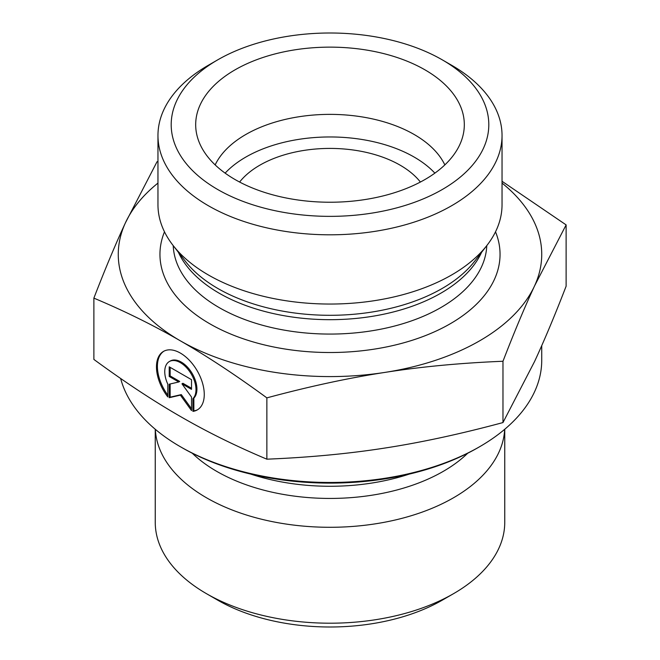 <?xml version="1.0" encoding="UTF-8"?>
<svg xmlns="http://www.w3.org/2000/svg" width="660" height="660" viewBox="0 0 660 660"><rect width="100%" height="100%" fill="white"/><g stroke="black" fill="none" stroke-linecap="round" stroke-linejoin="round"><path stroke-width="0.99" d="M420.387 182.044A99.247 57.304 0 0 0 400.183 165.206A99.247 57.304 0 0 0 400.141 165.181A99.247 57.304 0 0 0 239.613 182.044M206.431 593.654L217.66 600.13A158.87 91.724 0 0 0 442.34 600.13L453.568 593.654A174.751 100.889 180 0 1 206.431 593.654A174.751 100.889 180 0 1 155.249 522.308L155.249 429.256M192.918 411.386L192.918 398.64A22.077 12.755 -120 0 0 190.567 372.9A22.077 12.755 -120 0 0 169.323 361.556A22.077 12.755 -120 0 0 167.813 384.161L167.813 396.916A33.784 19.52 60 0 1 163.457 351.425A33.784 19.52 60 0 1 197.266 370.903A33.784 19.52 60 0 1 197.274 409.926A33.784 19.52 60 0 1 192.918 411.386L193.858 410.85A33.784 19.52 -120 0 0 197.736 409.645M163.936 351.161A33.784 19.52 -120 0 0 167.813 395.134M169.323 361.556L170.255 361.02A22.077 12.755 60 0 1 191.499 372.355A22.077 12.755 60 0 1 193.858 398.104L193.858 410.85M192.918 398.64L193.858 398.104M170.148 367.356L170.148 375.928L179.71 381.447L178.769 381.983L169.207 376.472L169.207 366.811L191.524 379.682L191.524 389.342L181.962 383.823L191.524 397.064L191.524 410.586L180.37 395.134L169.207 397.716L169.207 384.194L178.769 381.983M169.207 376.472L170.148 375.928M170.148 383.98L170.148 397.18L181.302 394.597L191.524 408.746M169.207 397.716L170.148 397.18M180.37 395.134L181.302 394.597M181.962 383.823L182.902 383.287L191.524 388.261M504.752 429.256L504.752 522.308A174.751 100.889 180 0 1 453.568 593.654M504.677 429.313A174.751 100.889 180 0 1 330 527.29A174.751 100.889 180 0 1 155.323 429.313M93.877 298.122L93.877 359.428C124.823 382.099 153.656 401.115 180.37 416.468C207.083 431.929 235.917 446.16 266.863 459.178C309.094 457.454 348.455 453.742 384.92 448.041C421.385 442.439 460.738 433.942 502.978 422.565L534.551 361.548C544.302 340.535 554.829 315.422 566.123 286.201L566.123 224.895L534.551 285.912C524.799 306.925 514.272 332.038 502.978 361.259C460.738 362.983 421.385 366.696 384.92 372.405C348.455 378.007 309.094 386.496 266.863 397.873C235.917 375.202 207.083 356.185 180.37 340.832L180.279 340.783C153.59 325.347 124.789 311.124 93.877 298.122C105.171 268.9 115.698 243.779 125.45 222.775L157.022 161.758L157.963 161.502M266.863 459.178L266.863 397.873M502.978 422.565L502.978 361.259M180.279 446.671L182.152 447.752A209.088 120.714 0 0 0 477.848 447.752L479.721 446.671A211.736 122.24 180 0 1 180.279 446.671A211.736 122.24 180 0 1 120.64 378.477M541.736 345.642L541.736 360.236A211.736 122.24 180 0 1 479.721 446.671M502.037 181.285L566.123 224.895M180.37 340.832A211.736 122.24 0 0 0 384.92 372.405A211.736 122.24 0 0 0 534.551 285.912A211.736 122.24 0 0 0 502.037 183.084M157.963 183.084A211.736 122.24 0 0 0 125.45 222.775A211.736 122.24 0 0 0 180.279 340.783M444.84 164.909A119.097 68.764 0 0 0 414.216 134.516A119.097 68.764 0 0 0 215.16 164.909M424.974 69.844A134.318 77.55 180 0 1 462.792 136.339A134.318 77.55 180 0 1 371.902 198.363A134.318 77.55 180 0 1 235.026 179.52A134.318 77.55 180 0 1 197.208 136.339A134.318 77.55 180 0 1 269.396 55.481A134.318 77.55 180 0 1 424.974 69.844M434.874 173.135A119.097 68.764 0 0 0 330 136.958A119.097 68.764 0 0 0 225.126 173.135M502.037 135.49L502.037 204.732A172.037 99.322 180 0 1 487.047 245.273A172.037 99.322 180 0 1 208.354 274.956A172.037 99.322 180 0 1 172.953 245.273A172.037 99.322 180 0 1 157.963 204.732L157.963 135.49A172.037 99.322 0 0 0 208.354 205.722A172.037 99.322 0 0 0 395.835 227.246A172.037 99.322 0 0 0 502.037 135.49A172.037 99.322 0 0 0 451.646 65.257L442.291 59.854A158.804 91.682 180 0 1 442.291 189.511A158.804 91.682 180 0 1 217.709 189.511A158.804 91.682 180 0 1 217.709 59.854A158.804 91.682 180 0 1 442.291 59.854M217.709 59.854L208.354 65.257A172.037 99.322 0 0 0 157.963 135.49M467.734 453.214A160.264 92.532 180 0 1 192.266 453.214M409.241 474.103A159.489 92.078 180 0 1 250.759 474.103M164.488 231.817A170.049 98.175 0 0 0 209.756 323.763A170.049 98.175 0 0 0 412.789 340.098A170.049 98.175 0 0 0 495.511 231.817M487.047 245.273L474.771 261.121A158.59 91.558 180 0 1 217.858 288.486A158.59 91.558 180 0 1 185.229 261.121L172.953 245.273M178.406 252.31A156.816 90.535 0 0 0 219.112 293.164A156.816 90.535 0 0 0 370.813 316.561A156.816 90.535 0 0 0 481.594 252.31M486.775 245.627A156.816 90.535 180 0 1 388.336 327.575A156.816 90.535 180 0 1 219.112 307.56A156.816 90.535 180 0 1 173.225 245.627"/></g></svg>
